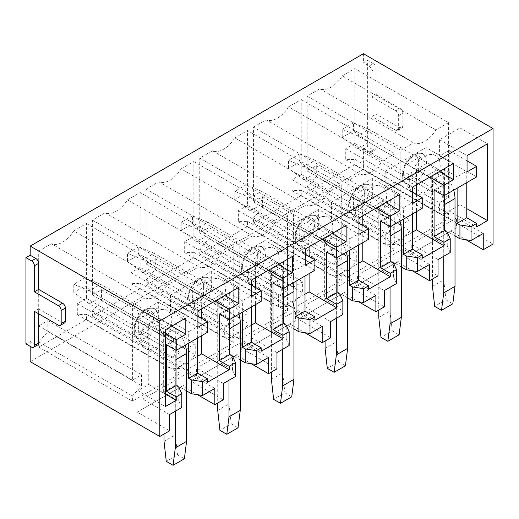 <?xml version="1.0" encoding="UTF-8"?>
<svg xmlns="http://www.w3.org/2000/svg" width="519" height="519" viewBox="0 0 519 519"><rect width="100%" height="100%" fill="white"/><g stroke="black" fill="none" stroke-linecap="round" stroke-linejoin="round"><path stroke-width="0.39" stroke-dasharray="2.6 1.95" d="M38.633 313.787L38.633 308.909L62.585 322.74A3.983 2.303 -120 0 0 64.577 322.935M38.633 308.909L34.403 311.348M25.95 343.889L30.18 341.45L35.811 344.7A3.983 2.303 -120 0 0 37.809 344.901M373.278 63.636L367.647 60.379L367.647 146.611L373.278 149.868A3.983 2.303 60 0 0 375.276 150.062A3.983 2.303 60 0 0 376.1 148.239L376.1 114.07L400.052 127.901A3.983 2.303 60 0 0 402.043 128.102A3.983 2.303 60 0 0 402.874 126.273L402.874 113.259A3.983 2.303 60 0 0 400.052 108.38L376.1 94.549L376.1 68.514A3.983 2.303 60 0 0 373.278 63.636L369.054 66.075L363.417 62.818L367.647 60.379M369.054 66.075A3.983 2.303 60 0 1 371.87 70.954L371.87 96.988L395.828 110.819A3.983 2.303 60 0 1 398.644 115.698L398.644 128.718A3.983 2.303 60 0 1 397.82 130.541A3.983 2.303 60 0 1 395.828 130.34L371.87 116.516L371.87 150.679A3.983 2.303 60 0 1 371.046 152.508A3.983 2.303 60 0 1 369.054 152.307L373.278 149.868M363.417 53.71L363.417 62.818M369.054 152.307L363.417 149.057L363.417 169.226L493.05 244.073M371.87 116.516L376.1 114.07M371.87 96.988L376.1 94.549M363.417 169.226L30.18 361.626M483.254 233.453L456.486 217.999L456.486 227.763L450.849 231.013L465.913 239.713M450.849 231.013L405.618 257.132L438.03 275.842M429.57 264.45L402.802 248.997L402.802 258.754L397.165 262.011L412.229 270.704M397.165 262.011L351.934 288.123L384.339 306.833M375.886 295.447L349.118 279.988L349.118 289.751L343.481 293.001L358.545 301.701M343.481 293.001L298.25 319.12L330.655 337.83M322.202 326.438L295.428 310.985L295.428 320.742L289.797 323.999L304.854 332.698M289.797 323.999L244.566 350.111L276.971 368.821M268.518 357.435L241.744 341.976L241.744 351.739L236.113 354.996L251.17 363.689M236.113 354.996L190.882 381.108L223.287 399.818M214.834 388.426L188.06 372.973L188.06 382.737L182.422 385.987L197.486 394.687M182.422 385.987L137.198 412.099L169.603 430.815M363.417 149.057L367.647 146.611M30.18 341.45L30.18 346.329M448.598 122.653L448.598 197.499L439.437 202.786L439.437 213.802L448.598 213.445L448.598 218.648L400.83 246.227L400.83 241.024L409.984 230.799L409.984 219.79L400.83 225.077L400.83 150.231L413.526 142.9A23.913 13.805 120 0 0 435.895 129.984L448.598 122.653L354.892 68.553L354.892 143.4L448.598 197.499M354.892 143.4L345.732 148.687L345.732 159.703L354.892 159.346L354.892 164.549L307.125 192.127L307.125 186.924L316.285 176.707L316.285 165.691L307.125 170.978L307.125 96.132L319.827 88.801A23.913 13.805 120 0 0 342.196 75.891L435.895 129.984M342.196 75.891L354.892 68.553M319.827 88.801L413.526 142.9M307.125 96.132L400.83 150.231M307.125 170.978L400.83 225.077M316.285 165.691L409.984 219.79M316.285 176.707L409.984 230.799M307.125 186.924L400.83 241.024M307.125 192.127L400.83 246.227M354.892 164.549L448.598 218.648M354.892 159.346L448.598 213.445M345.732 159.703L439.437 213.802M345.732 148.687L439.437 202.786M359.842 173.897A23.913 13.805 120 0 0 382.211 160.981L394.907 153.65L394.907 228.496L385.753 233.784L385.753 244.793L394.907 244.436L394.907 249.645L347.146 277.224L347.146 272.014L356.3 261.797L356.3 250.781L347.146 256.068L347.146 181.228L359.842 173.897L266.143 119.798A23.913 13.805 120 0 0 288.506 106.882L382.211 160.981M288.506 106.882L301.208 99.551L301.208 174.397L292.048 179.684L292.048 190.694L301.208 190.337L301.208 195.546L253.441 223.125L253.441 217.915L262.601 207.697L262.601 196.688L253.441 201.975L253.441 127.129L347.146 181.228M253.441 127.129L266.143 119.798M253.441 201.975L347.146 256.068M262.601 196.688L356.3 250.781M262.601 207.697L356.3 261.797M253.441 217.915L347.146 272.014M253.441 223.125L347.146 277.224M301.208 195.546L394.907 249.645M301.208 190.337L394.907 244.436M292.048 190.694L385.753 244.793M292.048 179.684L385.753 233.784M301.208 174.397L394.907 228.496M301.208 99.551L394.907 153.65M341.223 184.641L341.223 259.487L332.069 264.774L332.069 275.79L341.223 275.433L341.223 280.636L293.456 308.215L293.456 303.012L302.616 292.794L302.616 281.778L293.456 287.065L293.456 212.219L306.158 204.888A23.913 13.805 120 0 0 328.527 191.978L341.223 184.641L247.524 130.548L247.524 205.388L341.223 259.487M247.524 205.388L238.364 210.675L238.364 221.691L247.524 221.334L247.524 226.544L199.757 254.122L199.757 248.912L208.917 238.695L208.917 227.679L199.757 232.966L199.757 158.126L212.453 150.789A23.913 13.805 120 0 0 234.822 137.879L328.527 191.978M234.822 137.879L247.524 130.548M212.453 150.789L306.158 204.888M199.757 158.126L293.456 212.219M199.757 232.966L293.456 287.065M208.917 227.679L302.616 281.778M208.917 238.695L302.616 292.794M199.757 248.912L293.456 303.012M199.757 254.122L293.456 308.215M247.524 226.544L341.223 280.636M247.524 221.334L341.223 275.433M238.364 221.691L332.069 275.79M238.364 210.675L332.069 264.774M252.474 235.886A23.913 13.805 120 0 0 274.843 222.969L287.539 215.638L287.539 290.484L278.379 295.772L278.379 306.781L287.539 306.424L287.539 311.634L239.772 339.212L239.772 334.002L248.932 323.785L248.932 312.775L239.772 318.063L239.772 243.216L252.474 235.886L158.769 181.786A23.913 13.805 120 0 0 181.137 168.87L274.843 222.969M181.137 168.87L193.84 161.539L193.84 236.385L184.68 241.672L184.68 252.688L193.84 252.331L193.84 257.534L146.073 285.113L146.073 279.91L155.233 269.685L155.233 258.676L146.073 263.963L146.073 189.117L239.772 243.216M146.073 189.117L158.769 181.786M146.073 263.963L239.772 318.063M155.233 258.676L248.932 312.775M155.233 269.685L248.932 323.785M146.073 279.91L239.772 334.002M146.073 285.113L239.772 339.212M193.84 257.534L287.539 311.634M193.84 252.331L287.539 306.424M184.68 252.688L278.379 306.781M184.68 241.672L278.379 295.772M193.84 236.385L287.539 290.484M193.84 161.539L287.539 215.638M233.855 246.635L233.855 321.475L224.695 326.762L224.695 337.778L233.855 337.421L233.855 342.631L186.087 370.209L186.087 365L195.248 354.782L195.248 343.766L186.087 349.053L186.087 274.214L198.79 266.876A23.913 13.805 120 0 0 221.159 253.966L233.855 246.635L140.156 192.536L140.156 267.376L233.855 321.475M140.156 267.376L130.996 272.67L130.996 283.679L140.156 283.322L140.156 288.532L92.388 316.11L92.388 310.9L101.542 300.683L101.542 289.667L92.388 294.954L92.388 220.114L105.085 212.784A23.913 13.805 120 0 0 127.453 199.867L221.159 253.966M127.453 199.867L140.156 192.536M105.085 212.784L198.79 266.876M92.388 220.114L186.087 274.214M92.388 294.954L186.087 349.053M101.542 289.667L195.248 343.766M101.542 300.683L195.248 354.782M92.388 310.9L186.087 365M92.388 316.11L186.087 370.209M140.156 288.532L233.855 342.631M140.156 283.322L233.855 337.421M130.996 283.679L224.695 337.778M130.996 272.67L224.695 326.762M145.106 297.874A23.913 13.805 120 0 0 167.468 284.957L180.171 277.626L180.171 352.472L171.011 357.76L171.011 368.775L180.171 368.419L180.171 373.622L132.403 401.2L132.403 395.997L141.564 385.773L141.564 374.763L132.403 380.051L132.403 305.204L145.106 297.874L51.4 243.774A23.913 13.805 120 0 0 73.769 230.864L167.468 284.957M73.769 230.864L86.472 223.527L86.472 298.373L77.312 303.66L77.312 314.676L86.472 314.319L86.472 319.522L38.704 347.101L38.704 341.898L47.858 331.68L47.858 320.664L38.704 325.951L38.704 251.105L132.403 305.204M38.704 251.105L51.4 243.774M38.704 325.951L132.403 380.051M47.858 320.664L141.564 374.763M47.858 331.68L141.564 385.773M38.704 341.898L132.403 395.997M38.704 347.101L132.403 401.2M86.472 319.522L180.171 373.622M86.472 314.319L180.171 368.419M77.312 314.676L171.011 368.775M77.312 303.66L171.011 357.76M86.472 298.373L180.171 352.472M86.472 223.527L180.171 277.626M148.752 323.914L148.752 384.443L137.898 390.71L137.898 313.911L158.327 302.116L158.327 318.387L148.752 323.914L165.373 333.516M148.752 384.443L165.373 394.044M137.898 390.71L165.373 406.572M137.898 313.911L165.373 329.773M158.327 302.116L185.808 317.978M158.327 318.387L171.718 326.114M186.581 390.917L176.012 384.813L163.329 392.13L163.329 331.771L176.012 339.089L166.359 344.661M163.329 331.771L176.012 324.446L188.689 331.771L188.689 343.156M207.509 332.296L197.642 326.6L188.689 331.771M197.642 356.216L180.028 366.382L207.509 382.244M180.028 366.382L180.028 305.86L197.927 316.188M197.642 326.6L197.642 337.992M180.028 305.86L170.446 311.387L197.927 327.249M170.446 311.387L170.446 295.116L197.927 310.985M170.446 295.116L211.311 271.528L238.785 287.39M211.311 271.528L211.311 287.798L224.695 295.525M211.311 287.798L201.729 293.326L215.113 301.059M201.729 293.326L201.729 308.786M201.729 318.387L201.729 335.631M235.49 376.502L232.512 370.086L217.013 361.14L217.013 300.773L229.696 308.098L219.342 314.073M217.013 300.773L229.696 293.456L242.373 300.773L242.373 312.166M261.193 301.299L251.326 295.609L242.373 300.773M251.326 325.218L233.712 335.391L261.193 351.253M233.712 335.391L233.712 274.862L251.611 285.191M251.326 295.609L251.326 306.995M233.712 274.862L224.13 280.396L251.611 296.258M224.13 280.396L224.13 264.126L251.611 279.988M224.13 264.126L264.995 240.531L292.469 256.392M264.995 240.531L264.995 256.801L278.379 264.528M264.995 256.801L255.413 262.335L268.797 270.062M255.413 262.335L255.413 277.788M255.413 287.39L255.413 304.634M289.174 345.511L286.196 339.095L270.697 330.142L270.697 269.783L283.38 277.101L273.026 283.076M270.697 269.783L283.38 262.458L296.057 269.783L296.057 281.168M314.877 270.308L305.01 264.612L296.057 269.783M305.01 294.228L287.396 304.394L314.877 320.255M287.396 304.394L287.396 243.865L305.295 254.2M305.01 264.612L305.01 276.004M287.396 243.865L277.821 249.399L305.295 265.261M277.821 249.399L277.821 233.128L305.295 248.99M277.821 233.128L318.679 209.54L346.154 225.402M318.679 209.54L318.679 225.81L332.063 233.537M318.679 225.81L309.097 231.338L322.487 239.071M309.097 231.338L309.097 246.797M309.097 256.392L309.097 273.643M342.858 314.514L339.88 308.098L324.381 299.152L324.381 238.785L337.065 246.11L326.711 252.085M324.381 238.785L337.065 231.468L349.748 238.785L349.748 250.177M368.561 239.311L358.694 233.615L349.748 238.785M358.694 263.23L341.087 273.396L368.561 289.265M341.087 273.396L341.087 212.874L358.979 223.202M358.694 233.615L358.694 245.007M341.087 212.874L331.505 218.402L358.979 234.27M331.505 218.402L331.505 202.138L358.979 217.999M331.505 202.138L372.363 178.542L399.844 194.404M372.363 178.542L372.363 194.813L385.753 202.54M372.363 194.813L362.781 200.347L376.171 208.074M362.781 200.347L362.781 215.8M362.781 225.402L362.781 242.645M396.542 283.517L393.564 277.101L378.066 268.154L378.066 207.788L390.749 215.113L380.395 221.088M378.066 207.788L390.749 200.47L403.432 207.788L403.432 219.18M422.245 208.32L412.384 202.624L403.432 207.788M412.384 232.233L394.771 242.405L422.245 258.267M394.771 242.405L394.771 181.877L412.663 192.212M412.384 202.624L412.384 214.01M394.771 181.877L385.189 187.411L412.663 203.273M385.189 187.411L385.189 171.14L412.663 187.002M385.189 171.14L426.047 147.545L453.528 163.414M426.047 147.545L426.047 163.816L439.437 171.549M426.047 163.816L416.465 169.35L429.855 177.076M416.465 169.35L416.465 184.809M416.465 194.404L416.465 211.655M455.007 235.944L444.433 229.839L431.75 237.157L431.75 176.797L444.433 184.115L434.079 190.097M431.75 176.797L444.433 169.473L457.116 176.797L457.116 188.183M476.637 176.914L466.769 171.225L457.116 176.797M466.769 171.225L466.769 182.61M449.156 211.006L460.009 204.739L460.009 127.94L439.574 139.741L439.574 156.011L449.156 150.478L449.156 211.006L476.637 226.868M449.156 150.478L467.055 160.806M439.574 156.011L467.055 171.873M439.574 139.741L467.055 155.603M460.009 127.94L487.484 143.808M460.009 204.739L466.769 208.644M431.75 237.157L447.248 246.11L447.248 232.278M450.226 252.526L447.248 246.11M438.03 259.571L411.256 244.112L411.256 253.875L405.618 257.132M456.486 217.999L411.256 244.112M169.603 414.545L142.829 399.085L142.829 408.849L137.198 412.099M163.329 392.13L178.828 401.083L178.828 387.252M181.806 407.499L178.828 401.083M188.06 372.973L142.829 399.085M456.486 227.763L411.256 253.875M402.802 258.754L351.934 288.123M384.339 290.562L357.572 275.109L357.572 284.873M349.118 289.751L298.25 319.12M330.655 321.559L303.887 306.1L303.887 315.863M295.428 320.742L244.566 350.111M276.971 352.55L250.203 337.097L250.203 346.861M241.744 351.739L190.882 381.108M223.287 383.547L196.513 368.094L196.513 377.851M188.06 382.737L142.829 408.849M411.106 190.953A21.921 12.657 120 0 0 411.366 191.316A21.921 12.657 120 0 0 432.366 185.659A21.921 12.657 120 0 0 438.315 158.081A21.921 12.657 120 0 0 432.587 154.552A21.921 12.657 120 0 0 413.935 167.877A21.921 12.657 120 0 0 411.106 190.953M357.422 221.944A21.921 12.657 120 0 0 357.675 222.314A21.921 12.657 120 0 0 378.682 216.65A21.921 12.657 120 0 0 384.631 189.078A21.921 12.657 120 0 0 378.902 185.549A21.921 12.657 120 0 0 360.251 198.868A21.921 12.657 120 0 0 357.422 221.944M303.738 252.941A21.921 12.657 120 0 0 303.991 253.311A21.921 12.657 120 0 0 324.998 247.647A21.921 12.657 120 0 0 330.947 220.069A21.921 12.657 120 0 0 325.218 216.546A21.921 12.657 120 0 0 306.567 229.865A21.921 12.657 120 0 0 303.738 252.941M250.054 283.932A21.921 12.657 120 0 0 250.307 284.302A21.921 12.657 120 0 0 271.314 278.645A21.921 12.657 120 0 0 277.256 251.066A21.921 12.657 120 0 0 271.534 247.537A21.921 12.657 120 0 0 252.883 260.856A21.921 12.657 120 0 0 250.054 283.932M196.37 314.929A21.921 12.657 120 0 0 196.623 315.299A21.921 12.657 120 0 0 217.63 309.635A21.921 12.657 120 0 0 223.572 282.064A21.921 12.657 120 0 0 217.85 278.534A21.921 12.657 120 0 0 199.192 291.853A21.921 12.657 120 0 0 196.37 314.929M142.686 345.92A21.921 12.657 120 0 0 142.939 346.29A21.921 12.657 120 0 0 163.946 340.633A21.921 12.657 120 0 0 169.888 313.054A21.921 12.657 120 0 0 164.166 309.525A21.921 12.657 120 0 0 145.508 322.85A21.921 12.657 120 0 0 142.686 345.92M176.012 339.089L176.012 350.234M176.012 384.813L176.012 324.446M164.036 335.079A23.913 13.805 60 0 0 158.399 330.707L138.677 319.321L138.677 332.335L164.036 346.977L164.036 335.079L175.312 328.572L175.312 340.47L164.036 346.977L164.036 434.027M229.696 308.098L229.696 319.483M232.512 370.086L232.512 356.255M217.013 361.14L229.696 353.815L229.696 293.456M217.721 304.089A23.913 13.805 60 0 0 212.083 299.716L192.361 288.324L192.361 301.344L217.721 315.987L217.721 304.089L228.996 297.575L228.996 309.48L217.721 315.987L217.721 403.029M240.265 359.92L229.696 353.815M283.38 277.101L283.38 288.493M286.196 339.095L286.196 325.264M270.697 330.142L283.38 322.824L283.38 262.458M271.405 273.091A23.913 13.805 60 0 0 265.767 268.719L246.045 257.333L246.045 270.347L271.405 284.989L271.405 273.091L282.68 266.584L282.68 278.482L271.405 284.989L271.405 372.039M293.949 328.923L283.38 322.824M337.065 246.11L337.065 257.495M339.88 308.098L339.88 294.267M324.381 299.152L337.065 291.827L337.065 231.468M325.089 242.094A23.913 13.805 60 0 0 319.457 237.728L299.729 226.336L299.729 239.356L325.089 253.999L325.089 242.094L336.364 235.587L336.364 247.492L325.089 253.999L325.089 341.041M347.633 297.932L337.065 291.827M390.749 215.113L390.749 226.505M393.564 277.101L393.564 263.276M378.066 268.154L390.749 260.83L390.749 200.47M378.779 211.103A23.913 13.805 60 0 0 373.142 206.731L353.413 195.345L353.413 208.359L378.779 223.001L378.779 211.103L390.048 204.596L390.048 216.494L378.779 223.001L378.779 310.051M401.323 266.935L390.749 260.83M444.433 184.115L444.433 195.507M444.433 229.839L444.433 169.473M432.463 180.106A23.913 13.805 60 0 0 426.826 175.74L407.097 164.348L407.097 177.362L432.463 192.004L432.463 180.106L443.732 173.599L443.732 185.497L432.463 192.004L432.463 279.053M402.802 248.997L357.572 275.109M349.118 279.988L303.887 306.1M295.428 310.985L250.203 337.097M241.744 341.976L196.513 368.094M175.312 411.249L175.312 359.998A23.913 13.805 60 0 0 158.399 330.707L169.674 324.2A23.913 13.805 60 0 1 175.312 328.572M185.257 345.141A23.913 13.805 60 0 0 169.674 324.2L100.556 284.302L89.287 290.809L158.399 330.707L169.674 324.2L149.946 312.814L149.946 325.828L175.312 340.47L164.036 346.977L89.287 303.823L100.556 297.316L175.312 340.47L175.312 434.844L164.036 441.351M138.677 332.335L149.946 325.828M228.996 380.252L228.996 329.001A23.913 13.805 60 0 0 212.083 299.716L223.358 293.209A23.913 13.805 60 0 1 228.996 297.575M238.941 314.151A23.913 13.805 60 0 0 223.358 293.209L154.247 253.304L142.972 259.811L212.083 299.716L223.358 293.209L203.63 281.817L203.63 294.837L228.996 309.48L217.721 315.987L142.972 272.832L154.247 266.318L228.996 309.48L228.996 403.847L217.721 410.354M192.361 301.344L203.63 294.837M282.68 349.261L282.68 298.01A23.913 13.805 60 0 0 265.767 268.719L277.042 262.212A23.913 13.805 60 0 1 282.68 266.584M292.625 283.153A23.913 13.805 60 0 0 277.042 262.212L207.931 222.307L196.656 228.821L265.767 268.719L277.042 262.212L257.314 250.826L257.314 263.84L282.68 278.482L271.405 284.989L196.656 241.835L207.931 235.328L282.68 278.482L282.68 372.856L271.405 379.363M246.045 270.347L257.314 263.84M336.364 318.264L336.364 267.013A23.913 13.805 60 0 0 319.457 237.728L330.726 231.221A23.913 13.805 60 0 1 336.364 235.587M346.309 252.156A23.913 13.805 60 0 0 330.726 231.221L261.615 191.316L250.34 197.823L319.457 237.728L330.726 231.221L310.998 219.829L310.998 232.843L336.364 247.492L325.089 253.999L250.34 210.837L261.615 204.33L336.364 247.492L336.364 341.859L325.089 348.366M299.729 239.356L310.998 232.843M390.048 287.267L390.048 236.015A23.913 13.805 60 0 0 373.142 206.731L384.41 200.224A23.913 13.805 60 0 1 390.048 204.596M399.993 221.165A23.913 13.805 60 0 0 384.41 200.224L315.299 160.319L304.024 166.826L373.142 206.731L384.41 200.224L364.688 188.832L364.688 201.852L390.048 216.494L378.779 223.001L304.024 179.846L315.299 173.34L390.048 216.494L390.048 310.862L378.779 317.375M353.413 208.359L364.688 201.852M443.732 256.276L443.732 205.024A23.913 13.805 60 0 0 426.826 175.74L438.094 169.226A23.913 13.805 60 0 1 443.732 173.599M453.677 190.168A23.913 13.805 60 0 0 438.094 169.226L368.983 129.328L357.708 135.835L426.826 175.74L438.094 169.226L418.372 157.841L418.372 170.855L443.732 185.497L432.463 192.004L357.708 148.849L368.983 142.342L443.732 185.497L443.732 279.871L432.463 286.378M407.097 177.362L418.372 170.855M138.677 319.321L149.946 312.814M192.361 288.324L203.63 281.817M246.045 257.333L257.314 250.826M299.729 226.336L310.998 219.829M353.413 195.345L364.688 188.832M407.097 164.348L418.372 157.841M443.732 279.871L445.944 299.852L434.675 306.366M445.944 299.852L452.795 303.81M368.983 129.328L353.484 122.821L353.484 130.95L342.209 137.464L357.708 148.849M353.484 130.95L368.983 142.342M353.484 122.821L342.209 129.328L342.209 137.464M357.708 135.835L342.209 129.328M390.048 310.862L392.26 330.85L380.985 337.356M392.26 330.85L399.111 334.8M315.299 160.319L299.8 153.812L299.8 161.947L288.525 168.454L304.024 179.846M299.8 161.947L315.299 173.34M299.8 153.812L288.525 160.319L288.525 168.454M304.024 166.826L288.525 160.319M336.364 341.859L338.576 361.847L327.301 368.354M338.576 361.847L345.42 365.798M261.615 191.316L246.116 184.809L246.116 192.945L234.841 199.452L250.34 210.837M246.116 192.945L261.615 204.33M246.116 184.809L234.841 191.316L234.841 199.452M250.34 197.823L234.841 191.316M282.68 372.856L284.892 392.838L273.617 399.345M284.892 392.838L291.736 396.795M207.931 222.307L192.432 215.8L192.432 223.936L181.157 230.442L196.656 241.835M192.432 223.936L207.931 235.328M192.432 215.8L181.157 222.307L181.157 230.442M196.656 228.821L181.157 222.307M228.996 403.847L231.208 423.835L219.933 430.342M231.208 423.835L238.052 427.786M154.247 253.304L138.742 246.797L138.742 254.933L127.473 261.44L142.972 272.832M138.742 254.933L154.247 266.318M138.742 246.797L127.473 253.304L127.473 261.44M142.972 259.811L127.473 253.304M175.312 434.844L177.524 454.826L166.249 461.339M177.524 454.826L184.368 458.783M100.556 284.302L85.058 277.788L85.058 285.924L73.789 292.437L89.287 303.823M85.058 285.924L100.556 297.316M85.058 277.788L73.789 284.302L73.789 292.437M89.287 290.809L73.789 284.302M62.585 322.74L58.355 325.179M35.811 344.7L31.588 347.146M371.87 70.954L376.1 68.514M371.87 150.679L376.1 148.239M395.828 130.34L400.052 127.901M398.644 128.718L402.874 126.273M398.644 115.698L402.874 113.259M395.828 110.819L400.052 108.38M425.087 156.031A16.88 9.744 120 0 0 420.682 153.313A16.88 9.744 120 0 0 406.319 163.569A16.88 9.744 120 0 0 404.139 181.345A16.88 9.744 120 0 0 404.333 181.624A16.88 9.744 120 0 0 420.507 177.264A16.88 9.744 120 0 0 425.087 156.031M371.403 187.028A16.88 9.744 120 0 0 366.998 184.31A16.88 9.744 120 0 0 352.628 194.567A16.88 9.744 120 0 0 350.455 212.336A16.88 9.744 120 0 0 350.649 212.621A16.88 9.744 120 0 0 366.823 208.262A16.88 9.744 120 0 0 371.403 187.028M317.719 218.019A16.88 9.744 120 0 0 313.314 215.307A16.88 9.744 120 0 0 298.944 225.564A16.88 9.744 120 0 0 296.771 243.333A16.88 9.744 120 0 0 296.965 243.619A16.88 9.744 120 0 0 313.139 239.259A16.88 9.744 120 0 0 317.719 218.019M264.035 249.016A16.88 9.744 120 0 0 259.623 246.298A16.88 9.744 120 0 0 245.26 256.555A16.88 9.744 120 0 0 243.087 274.324A16.88 9.744 120 0 0 243.281 274.609A16.88 9.744 120 0 0 259.455 270.25A16.88 9.744 120 0 0 264.035 249.016M210.351 280.013A16.88 9.744 120 0 0 205.939 277.295A16.88 9.744 120 0 0 191.576 287.552A16.88 9.744 120 0 0 189.403 305.321A16.88 9.744 120 0 0 189.597 305.607A16.88 9.744 120 0 0 205.771 301.247A16.88 9.744 120 0 0 210.351 280.013M156.667 311.004A16.88 9.744 120 0 0 152.255 308.286A16.88 9.744 120 0 0 137.892 318.543A16.88 9.744 120 0 0 135.719 336.318A16.88 9.744 120 0 0 135.913 336.597A16.88 9.744 120 0 0 152.086 332.238A16.88 9.744 120 0 0 156.667 311.004M420.877 157.763A13.124 7.577 120 0 0 408.284 160.767A13.124 7.577 120 0 0 404.593 177.44A13.124 7.577 120 0 0 417.185 174.436A13.124 7.577 120 0 0 420.877 157.763M367.193 188.76A13.124 7.577 120 0 0 354.6 191.764A13.124 7.577 120 0 0 350.909 208.437A13.124 7.577 120 0 0 363.495 205.433A13.124 7.577 120 0 0 367.193 188.76M313.508 219.751A13.124 7.577 120 0 0 300.916 222.755A13.124 7.577 120 0 0 297.225 239.428A13.124 7.577 120 0 0 309.811 236.424A13.124 7.577 120 0 0 313.508 219.751M259.824 250.748A13.124 7.577 120 0 0 247.232 253.752A13.124 7.577 120 0 0 243.534 270.425A13.124 7.577 120 0 0 256.127 267.421A13.124 7.577 120 0 0 259.824 250.748M206.14 281.739A13.124 7.577 120 0 0 193.548 284.743A13.124 7.577 120 0 0 189.85 301.416A13.124 7.577 120 0 0 202.442 298.412A13.124 7.577 120 0 0 206.14 281.739M152.45 312.736A13.124 7.577 120 0 0 139.864 315.74A13.124 7.577 120 0 0 136.166 332.413A13.124 7.577 120 0 0 148.758 329.409A13.124 7.577 120 0 0 152.45 312.736M443.732 205.024L444.433 204.622M390.048 236.015L390.749 235.613M336.364 267.013L337.065 266.61M282.68 298.01L283.38 297.601M228.996 329.001L229.696 328.598M175.312 359.998L176.012 359.589M371.046 152.508L375.276 150.062M397.82 130.541L402.043 128.102M411.366 191.316L404.067 181.241C400.266 177.024 402.51 163.835 410.938 156.913C414.344 154.175 417.594 152.975 420.682 153.313L432.587 154.552M357.675 222.314L350.383 212.232C346.582 208.022 348.826 194.833 357.254 187.904C360.66 185.166 363.91 183.966 366.998 184.31L378.902 185.549M303.991 253.311L296.699 243.229C292.898 239.012 295.142 225.823 303.57 218.901C306.976 216.163 310.226 214.963 313.314 215.307L325.218 216.546M250.307 284.302L243.015 274.227C239.214 270.01 241.458 256.821 249.886 249.892C253.291 247.154 256.542 245.961 259.623 246.298L271.534 247.537M196.623 315.299L189.331 305.217C185.53 301.001 187.774 287.811 196.201 280.889C199.607 278.152 202.851 276.951 205.939 277.295L217.85 278.534M142.939 346.29L135.647 336.215C131.839 331.998 134.09 318.809 142.517 311.88C145.923 309.149 149.167 307.949 152.255 308.286L164.166 309.525"/><path stroke-width="0.78" d="M60.353 325.374L64.577 322.935A3.983 2.303 -120 0 0 65.4 321.112L65.4 308.091A3.983 2.303 -120 0 0 62.585 303.213L38.633 289.381L38.633 263.354A3.983 2.303 -120 0 0 35.811 258.468L30.18 255.218L25.95 257.658L25.95 343.889L31.588 347.146A3.983 2.303 60 0 0 33.579 347.341A3.983 2.303 60 0 0 34.403 345.518L34.403 311.348L58.355 325.179A3.983 2.303 60 0 0 60.353 325.374A3.983 2.303 60 0 0 61.177 323.551L61.177 310.537A3.983 2.303 60 0 0 58.355 305.652L34.403 291.821L34.403 265.793A3.983 2.303 -120 0 0 31.588 260.908L25.95 257.658M38.633 289.381L34.403 291.821M33.579 347.341L37.809 344.901A3.983 2.303 -120 0 0 38.633 343.078L38.633 313.787M465.913 239.713L483.254 249.723L493.05 244.073L493.05 128.55L363.417 53.71L30.18 246.103L30.18 255.218M493.05 128.55L159.807 320.95L30.18 246.103M181.806 393.668L176.226 396.892L176.226 400.305L165.373 406.572L165.373 329.773L185.808 317.978L185.808 334.249L176.226 339.783L176.226 350.357L166.359 344.661L166.359 391.196L176.012 385.623L178.828 387.252L181.806 393.668L181.806 407.499L169.603 414.545L169.603 430.815L159.807 436.466L159.807 320.95M197.927 316.188L207.509 321.722L207.509 332.296L176.226 350.357M207.509 321.722L197.927 327.249L197.927 310.985L238.785 287.39L238.785 303.66L229.203 309.194L229.203 319.769L219.342 314.073L219.342 360.608L229.203 366.304L229.203 369.716L207.509 382.244L207.509 378.831L197.642 373.135L188.689 378.306L191.511 379.927L191.511 393.759L186.581 390.917M251.611 285.191L261.193 290.724L261.193 301.299L229.203 319.769M261.193 290.724L251.611 296.258L251.611 279.988L292.469 256.392L292.469 272.663L282.887 278.197L282.887 288.772L273.026 283.076L273.026 329.61L282.887 335.306L282.887 338.725L261.193 351.253L261.193 347.834L251.326 342.138L242.373 347.308L245.195 348.937L245.195 362.768L240.265 359.92M305.295 254.2L314.877 259.734L314.877 270.308L282.887 288.772M314.877 259.734L305.295 265.261L305.295 248.99L346.154 225.402L346.154 241.672L336.578 247.2L336.578 257.781L326.711 252.085L326.711 298.62L336.578 304.309L336.578 307.728L314.877 320.255L314.877 316.843L305.01 311.147L296.057 316.311L298.879 317.939L298.879 331.771L293.949 328.923M358.979 223.202L368.561 228.736L368.561 239.311L336.578 257.781M368.561 228.736L358.979 234.27L358.979 217.999L399.844 194.404L399.844 210.675L390.262 216.209L390.262 226.784L380.395 221.088L380.395 267.622L390.262 273.318L390.262 276.737L368.561 289.265L368.561 285.846L358.694 280.15L349.748 285.32L352.563 286.949L352.563 300.773L347.633 297.932M412.663 192.212L422.245 197.739L422.245 208.32L390.262 226.784M422.245 197.739L412.663 203.273L412.663 187.002L453.528 163.414L453.528 179.684L443.946 185.212L443.946 195.786L434.079 190.097L434.079 236.625L443.946 242.321L443.946 245.74L422.245 258.267L422.245 254.848L412.384 249.159L403.432 254.323L406.247 255.951L406.247 269.783L401.323 266.935M483.254 249.723L483.254 233.453L471.044 240.505L471.044 226.673L476.637 223.449L476.637 226.868L487.484 220.601L487.484 143.808L467.055 155.603L467.055 171.873L476.637 166.339L476.637 176.914L443.946 195.786M30.18 346.329L30.18 361.626L159.807 436.466M443.946 242.321L450.226 238.695L450.226 252.526L438.03 259.571L438.03 275.842L429.57 280.721L429.57 264.45L417.36 271.502L417.36 257.671L406.247 255.951M412.229 270.704L429.57 280.721M390.262 273.318L396.542 269.692L396.542 283.517L384.339 290.562L384.339 306.833L375.886 311.718L375.886 295.447L363.676 302.493L363.676 288.668L352.563 286.949M358.545 301.701L375.886 311.718M336.578 304.309L342.858 300.683L342.858 314.514L330.655 321.559L330.655 337.83L322.202 342.709L322.202 326.438L309.992 333.49L309.992 319.659L298.879 317.939M304.854 332.698L322.202 342.709M282.887 335.306L289.174 331.68L289.174 345.511L276.971 352.55L276.971 368.821L268.518 373.706L268.518 357.435L256.308 364.487L256.308 350.656L245.195 348.937M251.17 363.689L268.518 373.706M229.203 366.304L235.49 362.671L235.49 376.502L223.287 383.547L223.287 399.818L214.834 404.697L214.834 388.426L202.624 395.478L191.511 393.759M197.486 394.687L214.834 404.697M176.226 396.892L166.359 391.196M165.373 333.516L176.226 339.783M165.373 394.044L176.226 400.305M171.718 326.114L185.808 334.249M197.642 337.992L197.642 373.135M224.695 295.525L238.785 303.66M215.113 301.059L229.203 309.194M201.729 308.786L201.729 318.387M201.729 335.631L201.729 353.854L229.203 369.716M251.326 306.995L251.326 342.138M278.379 264.528L292.469 272.663M268.797 270.062L282.887 278.197M255.413 277.788L255.413 287.39M255.413 304.634L255.413 322.857L282.887 338.725M305.01 276.004L305.01 311.147M332.063 233.537L346.154 241.672M322.487 239.071L336.578 247.2M309.097 246.797L309.097 256.392M309.097 273.643L309.097 291.866L336.578 307.728M358.694 245.007L358.694 280.15M385.753 202.54L399.844 210.675M376.171 208.074L390.262 216.209M362.781 215.8L362.781 225.402M362.781 242.645L362.781 260.869L390.262 276.737M412.384 214.01L412.384 249.159M439.437 171.549L453.528 179.684M429.855 177.076L443.946 185.212M416.465 184.809L416.465 194.404M416.465 211.655L416.465 229.878L443.946 245.74M466.769 182.61L466.769 217.753L457.116 223.332L459.931 224.954L471.044 226.673M476.637 223.449L466.769 217.753M467.055 160.806L476.637 166.339M466.769 208.644L487.484 220.601M471.044 240.505L459.931 238.785L459.931 224.954M459.931 238.785L455.007 235.944M422.245 254.848L417.36 257.671M368.561 285.846L363.676 288.668M314.877 316.843L309.992 319.659M261.193 347.834L256.308 350.656M207.509 378.831L202.624 381.647L191.511 379.927M202.624 395.478L202.624 381.647M176.012 350.234L176.012 385.623M188.689 343.156L188.689 378.306M201.729 353.854L197.642 356.216M229.696 319.483L229.696 354.633L219.342 360.608M235.49 362.671L232.512 356.255L229.696 354.633M242.373 312.166L242.373 347.308M255.413 322.857L251.326 325.218M283.38 288.493L283.38 323.635L273.026 329.61M289.174 331.68L286.196 325.264L283.38 323.635M296.057 281.168L296.057 316.311M309.097 291.866L305.01 294.228M337.065 257.495L337.065 292.638L326.711 298.62M342.858 300.683L339.88 294.267L337.065 292.638M349.748 250.177L349.748 285.32M362.781 260.869L358.694 263.23M390.749 226.505L390.749 261.647L380.395 267.622M396.542 269.692L393.564 263.276L390.749 261.647M403.432 219.18L403.432 254.323M416.465 229.878L412.384 232.233M444.433 195.507L444.433 230.65L434.079 236.625M450.226 238.695L447.248 232.278L444.433 230.65M457.116 188.183L457.116 223.332M417.36 271.502L406.247 269.783M363.676 302.493L352.563 300.773M309.992 333.49L298.879 331.771M256.308 364.487L245.195 362.768M453.677 190.168A23.913 13.805 60 0 1 455.007 198.518L455.007 286.378L443.732 292.885L443.732 256.276M455.007 286.378L452.795 303.81L441.52 310.317L443.732 292.885M432.463 279.053L432.463 286.378L434.675 306.366L441.52 310.317M399.993 221.165A23.913 13.805 60 0 1 401.323 229.508L401.323 317.369L390.048 323.875L390.048 287.267M401.323 317.369L399.111 334.8L387.836 341.314L390.048 323.875M378.779 310.051L378.779 317.375L380.985 337.356L387.836 341.314M346.309 252.156A23.913 13.805 60 0 1 347.633 260.506L347.633 348.366L336.364 354.873L336.364 318.264M347.633 348.366L345.42 365.798L334.152 372.305L336.364 354.873M325.089 341.041L325.089 348.366L327.301 368.354L334.152 372.305M292.625 283.153A23.913 13.805 60 0 1 293.949 291.496L293.949 379.357L282.68 385.87L282.68 349.261M293.949 379.357L291.736 396.795L280.468 403.302L282.68 385.87M271.405 372.039L271.405 379.363L273.617 399.345L280.468 403.302M238.941 314.151A23.913 13.805 60 0 1 240.265 322.494L240.265 410.354L228.996 416.861L228.996 380.252M240.265 410.354L238.052 427.786L226.784 434.293L228.996 416.861M217.721 403.029L217.721 410.354L219.933 430.342L226.784 434.293M185.257 345.141A23.913 13.805 60 0 1 186.581 353.491L186.581 441.351L175.312 447.858L175.312 411.249M186.581 441.351L184.368 458.783L173.099 465.29L175.312 447.858M164.036 434.027L164.036 441.351L166.249 461.339L173.099 465.29M35.811 258.468L31.588 260.908M38.633 263.354L34.403 265.793M62.585 303.213L58.355 305.652M65.4 308.091L61.177 310.537M65.4 321.112L61.177 323.551M38.633 343.078L34.403 345.518M444.433 204.622L455.007 198.518M390.749 235.613L401.323 229.508M337.065 266.61L347.633 260.506M283.38 297.601L293.949 291.496M229.696 328.598L240.265 322.494M176.012 359.589L186.581 353.491"/></g></svg>
